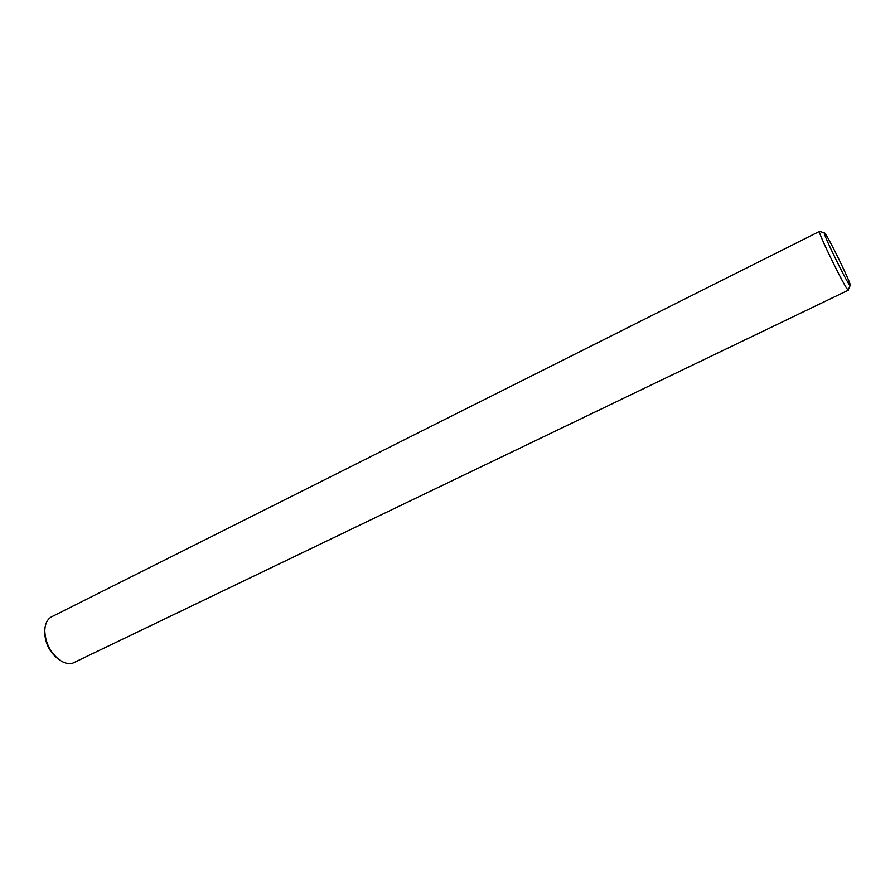<?xml version="1.0" encoding="UTF-8"?>
<svg xmlns="http://www.w3.org/2000/svg" width="895" height="895" viewBox="0 0 895 895"><rect width="100%" height="100%" fill="white"/><g stroke="black" fill="none" stroke-linecap="round" stroke-linejoin="round"><path stroke-width="1.34" d="M824.698 233.047L824.452 232.868C821.364 230.574 847.464 284.196 850.004 285.337L850.25 285.36C851.626 284.364 827.763 235.53 824.698 233.047M850.25 285.36L848.18 290.092C845.406 289.063 816.822 230.496 819.518 231.391L824.452 232.868M59.003 659.593L57.437 658.418C49.404 651.683 45.175 643.08 44.75 632.608L44.784 630.639C45.265 642.386 50.008 652.041 59.003 659.593C63.903 663.139 68.468 664.336 72.708 663.184L848.404 290.17M819.518 231.391L51.697 616.756C47.334 619.116 45.03 623.748 44.784 630.639"/></g></svg>
